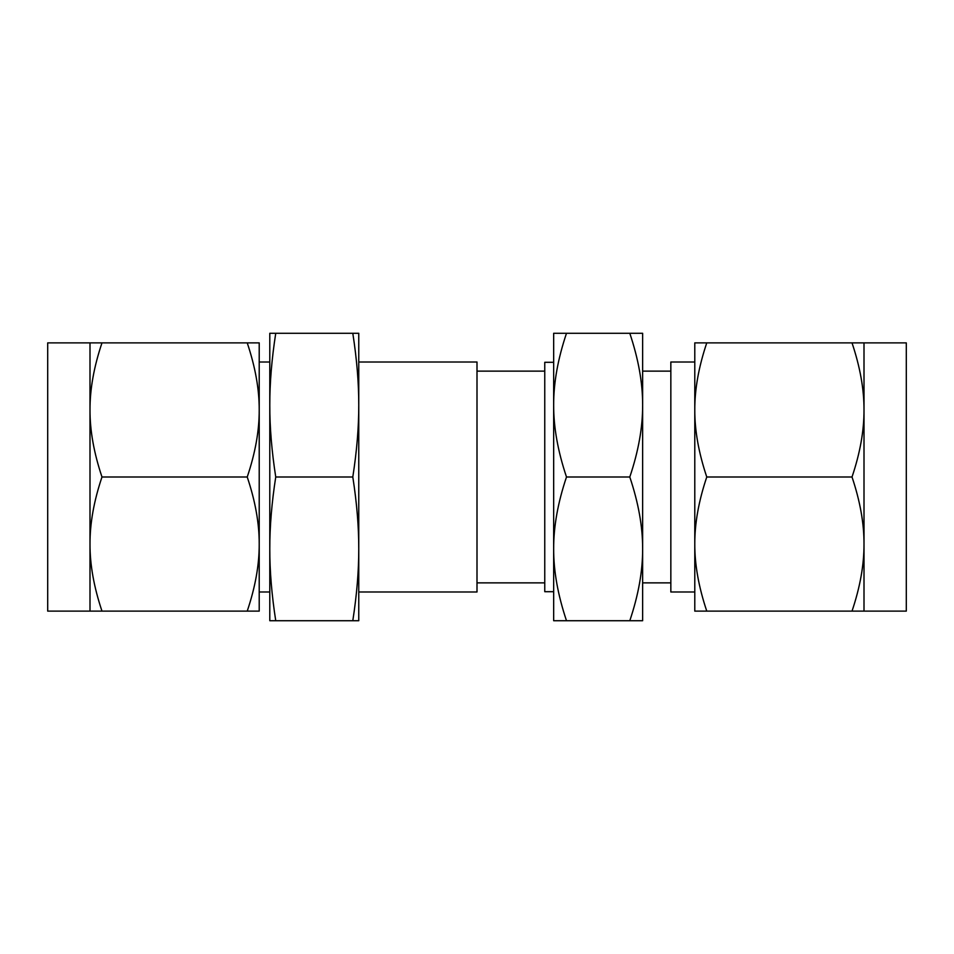 <?xml version="1.0" encoding="UTF-8"?>
<svg xmlns="http://www.w3.org/2000/svg" width="954" height="954" viewBox="0 0 954 954"><rect width="100%" height="100%" fill="white"/><g stroke="black" fill="none" stroke-linecap="round" stroke-linejoin="round"><path stroke-width="1.43" d="M553.666 333.28L566.497 333.28C557.851 358.978 553.57 382.936 553.666 405.14C553.57 427.237 557.851 451.182 566.497 477C557.851 502.71 553.57 526.656 553.666 548.86C553.57 570.957 557.851 594.914 566.497 620.72L553.666 620.72L553.666 333.28M670.841 371.13L642.638 371.13L642.638 405.14C642.722 383.043 638.441 359.086 629.795 333.28L566.497 333.28M629.795 333.28L642.638 333.28L642.638 620.72L629.795 620.72C638.453 595.022 642.722 571.064 642.638 548.86C642.722 526.763 638.441 502.818 629.795 477C638.453 451.29 642.722 427.344 642.638 405.14M275.742 333.28C271.735 359.062 269.743 383.019 269.791 405.14L269.791 333.28L358.764 333.28L358.764 477L358.764 362.007L477 362.007L477 591.993L358.764 591.993L358.764 477L358.764 620.72L352.801 620.72C356.808 594.938 358.799 570.981 358.764 548.86C358.799 526.763 356.82 502.818 352.801 477C356.808 451.218 358.799 427.261 358.764 405.14C358.799 383.043 356.82 359.086 352.801 333.28M642.638 477L642.638 548.86M629.795 477L566.497 477M629.795 620.72L566.497 620.72M694.786 362.007L670.841 362.007L670.841 591.993L694.786 591.993L694.786 342.88L706.771 342.88C698.698 366.861 694.703 389.22 694.786 409.934C694.703 430.552 698.698 452.911 706.771 477C698.698 500.993 694.703 523.341 694.786 544.066C694.703 564.685 698.698 587.032 706.771 611.12L694.786 611.12L694.786 544.066M553.666 405.14L553.666 477M553.666 548.86L553.666 591.695L544.758 591.695L544.758 362.305L553.666 362.305M694.786 477L694.786 409.934M852.017 477C860.091 453.007 864.085 430.659 864.002 409.934C864.085 389.315 860.091 366.968 852.017 342.88L864.002 342.88L864.002 544.066C864.085 523.448 860.091 501.088 852.017 477L706.771 477M706.771 342.88L852.017 342.88M864.002 611.12L852.017 611.12C860.091 587.139 864.085 564.78 864.002 544.066L864.002 611.12L906.3 611.12L906.3 342.88L864.002 342.88M706.771 611.12L852.017 611.12M275.742 620.72L269.791 620.72L269.791 405.14C269.743 427.237 271.735 451.182 275.742 477C271.735 502.782 269.743 526.739 269.791 548.86C269.743 570.957 271.735 594.914 275.742 620.72L352.801 620.72M275.742 477L352.801 477M259.214 409.934L259.214 544.066C259.297 523.448 255.302 501.088 247.229 477C255.302 453.007 259.297 430.659 259.214 409.934C259.297 389.315 255.302 366.968 247.229 342.88L259.214 342.88L259.214 409.934L259.214 362.007L269.791 362.007L269.791 591.993L259.214 591.993M89.998 342.88L47.7 342.88L47.7 611.12L89.998 611.12L89.998 342.88L101.983 342.88C93.909 366.861 89.915 389.22 89.998 409.934C89.915 430.552 93.909 452.911 101.983 477C93.909 500.993 89.915 523.341 89.998 544.066C89.915 564.685 93.909 587.032 101.983 611.12L89.998 611.12M259.214 477L259.214 611.12L247.229 611.12C255.302 587.139 259.297 564.78 259.214 544.066M247.229 611.12L101.983 611.12M247.229 342.88L101.983 342.88M247.229 477L101.983 477M642.638 582.87L670.841 582.87M544.758 371.13L477 371.13M544.758 582.87L477 582.87"/></g></svg>
